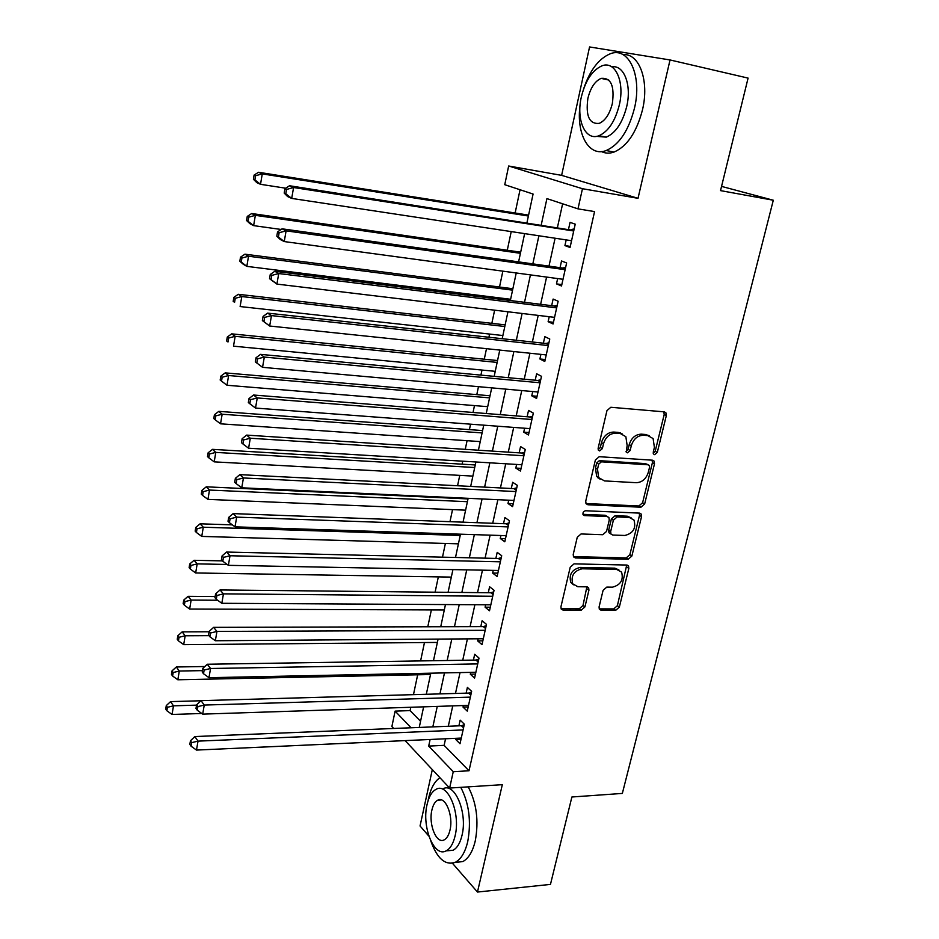 <?xml version="1.0" encoding="UTF-8"?>
<svg xmlns="http://www.w3.org/2000/svg" width="939" height="939" viewBox="0 0 939 939"><rect width="100%" height="100%" fill="white"/><g stroke="black" fill="none" stroke-linecap="round" stroke-linejoin="round"><path stroke-width="1.41" d="M654.683 454.664L657.3 452.398L666.326 415.601L665.892 412.761L664.272 411.857L610.843 407.268L606.97 410.578L598.12 448.314L598.389 450.192L599.657 450.92L602.357 448.607L603.495 443.76C605.702 436.952 609.798 433.419 615.796 433.172L620.292 433.513L625.855 436.682L627.146 445.438L626.266 452.129L627.475 452.821L630.139 450.52L631.29 445.732C633.496 438.994 637.534 435.508 643.403 435.262L647.793 435.602L653.11 438.572L654.401 447.375L653.251 452.117L653.521 454.018L654.683 454.664M653.251 453.455L655.187 451.272L664.19 414.533L663.838 411.822M598.166 449.734L600.314 447.457L601.453 442.621L603.495 443.76M626.02 451.612L628.062 449.382L629.212 444.605L631.29 445.732M599.07 606.981L599.328 609.258L601.183 610.28L615.702 610.327L619.353 607.087L628.837 568.412L628.543 566.017L626.783 565.043L574.022 563.87L570.231 567.191L560.935 606.794L561.193 609.035L563.142 610.139L581.206 610.197L584.927 606.911L588.929 590.197L588.659 587.884L586.781 586.84L577.837 586.722L572.708 583.823C570.724 575.912 573.846 570.889 582.074 568.788L616.794 569.492L621.583 572.133C623.672 579.938 620.644 584.95 612.498 587.168L606.794 587.098L603.084 590.361L599.07 606.981M445.556 738.782L444.124 745.355L469.007 770.778L453.255 771.694L449.628 788.056L405.108 740.613M670.035 59.955L589.563 46.95L561.628 175.358L638.015 198.317L670.035 59.955L748.09 78.101L720.518 190.617L773.302 200.23L622.346 793.42L571.886 797L550.465 884.397L477.47 892.05L502.318 784.675L449.628 788.056M638.015 198.317L582.462 188.716L577.99 208.869L546.921 198.61L541.24 224.914M469.007 770.778L594.563 211.592L577.99 208.869M640.938 507.213L644.647 503.961L654.495 463.819L654.107 461.119L652.441 460.192L599.223 456.694L595.373 460.016L585.725 501.168L586.053 503.691L587.92 504.759L640.938 507.213L638.884 505.98L642.593 502.741L652.405 462.669L652.136 460.18M641.548 516.603L631.877 556.005L628.203 559.245L575.419 557.954L573.506 556.862L573.213 554.48L577.25 537.284L581.053 533.962L602.779 534.714L606.535 531.427L609.258 520.053L608.93 517.553L607.122 516.532L584.469 515.581L583.154 514.83C582.556 512.671 583.377 511.309 585.596 510.757L639.494 513.117L641.208 514.067L641.548 516.603L639.494 515.358L629.869 554.691L631.877 556.005M432.316 769.616L420.05 825.98L428.865 836.121M452.445 863.258L477.47 892.05M566.182 239.903L564.926 245.595L570.055 247.497L575.231 224.163L570.055 222.367L568.553 229.163M557.649 278.566L556.475 283.883L561.522 285.984L566.628 262.955L561.534 260.972L560.055 267.674M549.221 316.713L548.13 321.678L553.094 323.967L558.142 301.243L553.118 299.06L551.663 305.68M540.911 354.367L539.89 358.98L544.784 361.456L549.761 339.014L544.82 336.655L543.376 343.193M532.706 391.54L531.767 395.812L536.58 398.453L541.498 376.304L536.627 373.769L535.207 380.213M524.608 428.219L523.739 432.163L528.481 434.98L533.329 413.125L528.54 410.413L527.131 416.775M516.614 464.441L515.816 468.056L520.488 471.038L525.277 449.452L520.558 446.577L519.161 452.856M508.715 500.194L507.987 503.504L512.6 506.637L517.319 485.334L512.671 482.294L511.297 488.491M500.921 535.5L500.264 538.493L504.806 541.791L509.466 520.758L504.889 517.553L503.527 523.68M493.221 570.36L492.635 573.06L497.107 576.511L501.708 555.735L497.201 552.367L495.862 558.423M485.627 604.786L485.099 607.181L489.501 610.784L494.055 590.267L489.606 586.758L488.292 592.732M478.115 638.79L477.658 640.903L482 644.647L486.484 624.376L482.106 620.726L480.803 626.618M470.709 672.371L470.298 674.202L474.582 678.087L479.019 658.075L474.7 654.272L473.409 660.094M463.385 705.541L463.044 707.09L467.258 711.116L471.636 691.35L467.387 687.407L466.12 693.158M562.625 203.798L557.449 227.438M555.09 238.224L548.986 266.124M546.592 277.064L540.629 304.306M538.2 315.398L532.378 341.996M529.925 353.217L524.244 379.192M521.755 390.554L516.204 415.907M513.692 427.409L508.281 452.152M505.734 463.784L500.44 487.94M497.87 499.701L492.717 523.269M490.111 535.148L485.076 558.165M482.458 570.161L477.54 592.626M474.888 604.728L470.087 626.653M467.422 638.872L462.739 660.258M460.04 672.582L455.474 693.463M452.751 705.882L448.302 726.258M456.143 738.3L455.861 739.592L460.016 743.747L464.347 724.215L460.157 720.143L458.901 725.824M520.042 189.748L515.135 212.989M511.215 231.593L507.271 250.244M502.858 271.148L499.513 287.017M497.283 297.616L497.013 298.884M494.63 310.175L491.848 323.333M489.583 334.061L488.914 337.254M486.496 348.686L484.278 359.203M481.989 370.048L480.921 375.107M478.479 386.68L476.801 394.626M474.488 405.601L473.033 412.467M470.568 424.17L469.418 429.616M467.07 440.696L465.251 449.347M462.751 461.178L462.117 464.171M459.758 475.369L457.563 485.745M455.039 497.705L454.91 498.316M452.528 509.619L449.981 521.685M445.391 543.458L442.492 557.156M438.337 576.886L435.097 592.18M431.365 609.904L427.797 626.771M424.475 642.534L420.59 660.915M417.667 674.789L413.477 694.649M410.812 707.267L410.108 710.6L420.555 721.269M773.302 200.23L721.551 186.392M393.711 728.476L391.892 726.54L395.108 711.116L411.094 727.772M410.108 710.6L395.108 711.116M526.967 222.696L533.082 194.044L504.759 184.701L508.656 166.003L582.462 188.716M561.628 175.358L508.656 166.003M430.109 739.486L428.689 746.094L453.255 771.694M538.892 235.771L532.824 263.871M530.441 274.881L524.525 302.311M522.107 313.473L516.333 340.235M513.891 351.55L508.245 377.678M505.769 389.122L500.264 414.639M497.764 426.212L492.388 451.119M489.853 462.821L484.606 487.13M482.059 498.961L476.93 522.683M474.348 534.631L469.347 557.789M466.742 569.856L461.859 592.462M459.23 604.646L454.464 626.689M451.812 638.99L447.164 660.504M444.487 672.899L439.957 693.898M437.257 706.398L432.832 726.88M419.24 727.443L423.63 706.844M426.306 694.285L430.813 673.181M433.478 660.716L438.09 639.083M440.731 626.736L445.462 604.563M448.079 592.321L452.927 569.597M455.509 557.461L460.486 534.185M463.044 522.166L468.138 498.316M470.674 486.414L475.897 461.976M478.409 450.204L483.749 425.167M486.238 413.524L491.707 387.866M494.172 376.351L499.783 350.071M502.201 338.697L507.952 311.771M510.347 300.539L516.239 272.956M518.598 261.875L524.631 233.623M444.124 745.355L428.689 746.094M564.926 245.595L570.302 246.394M556.475 283.883L561.827 284.599M548.13 321.678L553.47 322.312M539.89 358.98L545.219 359.531M531.767 395.812L537.061 396.281M523.739 432.163L529.021 432.55M515.816 468.056L521.086 468.373M507.987 503.504L513.234 503.738M500.264 538.493L505.499 538.657M492.635 573.06L497.846 573.154M485.099 607.181L490.299 607.216M477.658 640.903L482.834 640.856M470.298 674.202L475.463 674.085M463.044 707.09L468.185 706.914M455.861 739.592L461.002 739.357M649.518 435.931L645.692 434.499L647.793 435.602M629.212 444.605C631.407 437.879 635.445 434.405 641.302 434.158L645.692 434.499M622.193 433.9L618.226 432.409L620.292 433.513M601.453 442.621C603.648 435.825 607.744 432.304 613.73 432.057L618.226 432.409M587.92 504.759L585.959 503.539L638.884 505.98M649.53 467.329L649.26 465.451L648.086 464.793L601.383 461.824L598.695 464.148L597.509 469.218L598.659 477.587L604.481 480.921L636.349 482.705C642.147 482.364 646.138 478.89 648.309 472.294L649.53 467.329M647.159 464.289L648.086 464.793M600.103 479.207L596.641 476.39L595.479 468.033L596.676 462.962L599.352 460.65L645.997 463.643M575.419 557.954L573.471 556.604L626.196 557.93L629.869 554.691M607.333 516.544L605.115 515.265L582.931 514.337M624.928 535.465C633.262 533.258 636.266 528.117 633.966 520.042L629.306 517.448L617.134 516.943L613.378 520.218L610.655 531.568L610.972 534.045L612.768 535.054L624.928 535.465M631.09 517.788L627.275 516.204L629.306 517.448M610.503 533.739L608.965 532.753L608.648 530.289L611.371 518.962L615.115 515.687L627.275 516.204M639.494 515.358L639.318 513.105M618.895 569.903L614.81 568.154L616.794 569.492M573.436 584.809L570.783 582.438C568.799 574.527 571.91 569.527 580.126 567.426L614.81 568.154M563.142 610.139L561.24 608.695L579.281 608.777L583.002 605.491L586.875 586.84M601.183 610.28L599.223 608.859L613.73 608.918L617.381 605.69L626.724 565.043M528.587 215.125L258.554 172.271L262.263 173.891L260.526 184.314L285.726 188.211M528.387 216.017L262.263 173.891L255.572 175.734L254.093 175.077L253.413 179.243L254.88 179.901L255.572 175.734M254.88 179.901L260.526 184.314L256.828 182.636L253.413 179.243M254.093 175.077L258.554 172.271M573.823 230.513L289.505 185.746L293.578 187.518L573.717 230.994M286.559 189.443L293.578 187.518L291.7 198.411L287.639 196.568L284.188 193.07L285.808 193.798L286.559 189.443L284.94 188.727L284.188 193.07M571.558 240.713L291.7 198.411L285.808 193.798M571.147 229.562L574.163 228.963M289.505 185.746L284.94 188.727M580.091 105.004C576.006 133.831 588.87 157.388 606.171 150.545C619.141 144.817 628.567 130.732 634.447 108.29C642.429 75.766 628.707 46.246 610.268 53.781C598.648 58.641 589.727 70.472 583.506 89.264M601.5 151.59C605.373 153.468 609.564 153.62 614.071 152.048C627.111 146.355 636.572 132.329 642.452 109.969C649.553 80.918 639.342 52.983 623.026 54.638M611.817 66.869C624.012 64.603 631.9 85.085 626.689 106.635C622.487 122.821 615.679 132.986 606.277 137.141L596.488 136.355M619.294 105.086C624.975 81.681 615.221 60.366 601.934 65.847C592.251 70.225 585.396 80.59 581.347 96.963C575.924 119.887 585.314 141.273 598.965 135.721C608.331 131.53 615.104 121.319 619.294 105.086M587.884 98.36C585.525 115.908 589.293 124.253 599.211 123.385C605.279 120.673 609.646 114.077 612.334 103.595C614.716 85.907 610.972 77.491 601.124 78.371C594.915 81.165 590.514 87.82 587.884 98.36M430.79 840.921C437.104 858.586 445.262 865.711 455.274 862.307C460.979 859.302 465.134 852.401 467.728 841.614C471.413 821.461 469.089 803.373 460.767 787.34M439.933 777.727C434.64 781.283 430.848 788.15 428.548 798.303L428.043 800.873M455.145 862.366L462.727 861.615C468.467 858.61 472.646 851.732 475.251 840.968C478.937 820.886 476.601 802.845 468.221 786.87M442.962 788.83C454.676 781.811 467.751 812.716 462.023 835.299C460.157 843.105 457.164 848.093 453.021 850.264L447.457 850.757M455.098 835.874C460.814 813.233 447.809 782.234 436.154 789.276C431.917 791.507 428.877 796.612 427.057 804.594C421.564 826.613 434.041 857.835 446.142 850.875C450.262 848.692 453.244 843.692 455.098 835.874M431.905 810.005C428.348 824.266 436.435 844.361 444.182 839.865C446.858 838.445 448.783 835.217 449.981 830.158C453.631 815.639 445.309 795.638 437.75 800.169C435.039 801.601 433.09 804.876 431.905 810.005M520.676 252.168L251.699 213.517L255.349 215.348L253.636 225.63L281.148 229.468M520.429 253.319L255.349 215.348L248.706 217.167L247.25 216.428L246.57 220.524L248.025 221.275L248.706 217.167M248.025 221.275L253.636 225.63L249.997 223.728L246.57 220.524M247.25 216.428L251.699 213.517M512.87 288.743L244.938 254.176L248.518 256.23L246.828 266.371L510.616 299.283M512.565 290.139L248.518 256.23L241.933 258.014L240.501 257.192L239.832 261.23L241.253 262.075L241.933 258.014M241.253 262.075L246.828 266.371L243.26 264.258L239.832 261.23M240.501 257.192L244.938 254.176M505.159 324.859L238.271 294.294L241.793 296.548L240.126 306.548L502.881 335.528M504.806 326.502L241.793 296.548L235.255 298.309L233.846 297.393L233.189 301.384L234.586 302.299L235.255 298.309M234.586 302.299L233.189 301.384M233.846 297.393L238.271 294.294M497.541 360.541L231.687 333.85L235.161 336.315L233.506 346.174L495.24 371.328M497.142 362.419L235.161 336.315L228.658 338.04L227.285 337.042L226.628 340.986L228.001 341.984L228.658 338.04M228.001 341.984L226.628 340.986M227.285 337.042L231.687 333.85M565.266 269.082L562.637 268.038L282.099 228.823L286.102 230.841L565.137 269.693M279.129 232.731L286.102 230.841L284.247 241.569L280.268 239.492L276.805 236.194L278.402 237.027L279.129 232.731L277.545 231.91L276.805 236.194M563.001 279.294L284.247 241.569L278.402 237.027M562.637 268.038L565.642 267.392M282.099 228.823L277.545 231.91M556.827 307.135L554.233 305.997L274.798 271.277L278.73 273.531L556.663 307.886M271.817 275.385L278.73 273.531L276.911 284.094L269.54 278.695L271.089 279.611L271.817 275.385L270.256 274.481L269.54 278.695M554.562 317.359L276.911 284.094L271.089 279.611M554.233 305.997L557.226 305.328M274.798 271.277L270.256 274.481M548.505 344.707L545.946 343.474L267.615 313.121L271.477 315.598L548.306 345.575M264.61 317.417L271.477 315.598L269.669 326.021L262.368 320.586L263.894 321.596L264.61 317.417L263.084 316.42L262.368 320.586M546.24 354.93L269.669 326.021L263.894 321.596M545.946 343.474L548.928 342.77M267.615 313.121L263.084 316.42M540.277 381.786L537.765 380.459L260.526 354.367L264.317 357.066L540.054 382.783M257.509 358.851L264.317 357.066L262.544 367.337L255.302 361.867L256.805 362.97L257.509 358.851L256.007 357.771L255.302 361.867M538.012 392.009L262.544 367.337L256.805 362.97M537.765 380.459L540.735 379.732M260.526 354.367L256.007 357.771M490.029 395.777L225.207 372.877L228.611 375.53L226.992 385.26L487.693 406.681M489.571 397.878L228.611 375.53L222.167 377.232L220.806 376.163L220.172 380.037L221.522 381.117L222.167 377.232M226.992 385.26L221.522 381.117M220.806 376.163L225.207 372.877M648.931 435.532L646.924 435.144M532.167 418.395L529.69 416.975L253.542 395.026L257.263 397.936L531.908 419.51M250.502 399.697L249.023 398.523L248.33 402.573L249.809 403.747L250.502 399.697L257.263 397.936L255.514 408.066L529.889 428.618M620.679 433.008L619.306 432.985M529.69 416.975L532.648 416.223M253.542 395.026L249.023 398.523M249.809 403.747L255.514 408.066M482.599 430.578L218.81 411.364L222.156 414.228L220.548 423.818L480.24 441.6M482.094 432.914L222.156 414.228L215.747 415.895L214.421 414.745L213.787 418.571L215.113 419.733L215.747 415.895M220.548 423.818L215.113 419.733M214.421 414.745L218.81 411.364M524.15 454.535L521.708 453.021L246.652 435.109L250.302 438.231L523.88 455.767M243.6 439.957L242.145 438.701L241.464 442.692L242.919 443.959L243.6 439.957L250.302 438.231L248.589 448.22L521.884 464.758M521.708 453.021L524.655 452.246M246.652 435.109L242.145 438.701M242.919 443.959L248.589 448.22M599.059 478.139L598.002 477.951M475.263 464.958L212.496 449.347L215.782 452.398L214.198 461.859L472.88 476.096M474.711 467.516L215.782 452.398L209.432 454.03L208.118 452.809L207.496 456.589L208.798 457.821L209.432 454.03M214.198 461.859L208.798 457.821M208.118 452.809L212.496 449.347M516.239 490.205L513.833 488.62L239.856 474.641L243.447 477.963L515.934 491.567M236.792 479.665L235.372 478.327L234.691 482.259L236.123 483.597L236.792 479.665L243.447 477.963L241.746 487.799L513.973 500.44M513.833 488.62L516.767 487.811M239.856 474.641L235.372 478.327M236.123 483.597L241.746 487.799M468.009 498.926L206.263 486.825L209.503 490.052L207.942 499.384L465.603 510.17M467.422 501.696L209.503 490.052L203.188 491.66L201.897 490.369L201.286 494.102L202.566 495.405L203.188 491.66M207.942 499.384L202.566 495.405M201.897 490.369L206.263 486.825M508.422 525.441L506.062 523.774L233.154 513.61L236.687 517.131L508.105 526.908M230.078 518.809L228.682 517.389L228.013 521.262L229.421 522.683L230.078 518.809L236.687 517.131L235.008 526.838L506.156 535.676M506.062 523.774L508.985 522.929M233.154 513.61L228.682 517.389M229.421 522.683L235.008 526.838M232.379 524.878L200.113 523.809L203.293 527.213L201.756 536.415L458.42 543.834M460.216 535.453L203.293 527.213L197.026 528.798L195.77 527.425L195.159 531.11L196.415 532.483L197.026 528.798M201.756 536.415L196.415 532.483M195.77 527.425L200.113 523.809M500.71 560.231L498.374 558.482L226.545 552.05L230.02 555.759L500.358 561.804M223.459 557.402L222.085 555.911L221.428 559.738L222.801 561.24L223.459 557.402L230.02 555.759L228.365 565.337L498.445 570.466M498.374 558.482L501.297 557.613M226.545 552.05L222.085 555.911M222.801 561.24L228.365 565.337M222.496 560.888L194.044 560.301L197.178 563.881L195.664 572.966L451.319 577.098M227.179 564.456L197.178 563.881L190.957 565.442L189.713 563.999L189.115 567.637L190.347 569.081L190.957 565.442M195.664 572.966L190.347 569.081M189.713 563.999L194.044 560.301M493.092 594.587L490.792 592.755L220.031 589.962L223.447 593.859L492.717 596.265M216.932 595.479L215.583 593.906L214.937 597.685L216.287 599.246L216.932 595.479L223.447 593.859L221.815 603.296L490.827 604.822M490.792 592.755L493.703 591.875M220.031 589.962L215.583 593.906M216.287 599.246L221.815 603.296M215.137 596.547L188.058 596.324L191.133 600.068L189.643 609.035L444.311 609.951M217.637 600.244L191.133 600.068L184.96 601.606L183.739 600.103L183.14 603.683L184.361 605.186L184.96 601.606M189.643 609.035L184.361 605.186M183.739 600.103L188.058 596.324M485.569 628.52L483.303 626.618L213.611 627.358L216.956 631.431L485.17 630.304M210.5 633.027L209.174 631.384L208.528 635.104L209.855 636.748L210.5 633.027L216.956 631.431L215.348 640.75L483.303 638.755M483.303 626.618L486.191 625.703M213.611 627.358L209.174 631.384M209.855 636.748L215.348 640.75M209.104 631.771L182.154 631.877L185.171 635.773L183.692 644.635L437.374 642.429M208.963 635.644L185.171 635.773L179.044 637.288L177.835 635.726L177.248 639.259L178.445 640.832L179.044 637.288M183.692 644.635L178.445 640.832M177.835 635.726L182.154 631.877M478.139 662.03L475.909 660.058L207.273 664.249L210.559 668.498L477.716 663.92M204.15 670.059L202.836 668.357L202.214 672.019L203.517 673.733L204.15 670.059L210.559 668.498L208.974 677.688L475.873 672.265M475.909 660.058L478.784 659.119M207.273 664.249L202.836 668.357M203.517 673.733L208.974 677.688M204.831 666.514L176.321 666.983L179.29 671.033L177.835 679.777L430.532 674.519M202.448 670.622L179.29 671.033L173.199 672.524L172.013 670.892L171.438 674.378L172.612 676.021L173.199 672.524M177.835 679.777L172.612 676.021M172.013 670.892L176.321 666.983M470.803 695.142L468.596 693.088L201.016 700.647L204.256 705.06L470.357 697.125M197.883 706.598L196.603 704.825L195.981 708.44L197.26 710.224L197.883 706.598L204.256 705.06L202.683 714.121L468.538 705.365M468.596 693.088L471.472 692.137M201.016 700.647L196.603 704.825M197.26 710.224L202.683 714.121M200.887 700.764L170.558 701.621L173.48 705.835L172.048 714.462L201.803 713.487M196.544 705.142L173.48 705.835L167.435 707.302L166.273 705.612L165.698 709.051L166.86 710.753L167.435 707.302M172.048 714.462L166.86 710.753M166.273 705.612L170.558 701.621M463.549 727.842L461.378 725.73L194.843 736.552L198.023 741.129L463.091 729.932M191.697 742.643L190.441 740.812L189.831 744.381L191.087 746.223L191.697 742.643L198.023 741.129L196.486 750.073L461.284 738.066M461.378 725.73L464.23 724.744M194.843 736.552L190.441 740.812M191.087 746.223L196.486 750.073M655.187 451.272L657.3 452.398M600.314 447.457L602.357 448.607M628.062 449.382L630.139 450.52M641.302 434.158L643.403 435.262M613.73 432.057L615.796 433.172M664.19 414.533L666.326 415.601M652.405 462.669L654.495 463.819M642.593 502.741L644.647 503.961M599.352 460.65L601.383 461.824M596.676 462.962L598.695 464.148M595.479 468.033L597.509 469.218M626.196 557.93L628.203 559.245M605.115 515.265L607.122 516.532M583.072 514.689L584.469 515.581M615.115 515.687L617.134 516.943M611.371 518.962L613.378 520.218M608.648 530.289L610.655 531.568M580.126 567.426L582.074 568.788M586.981 588.812L588.929 590.197M583.002 605.491L584.927 606.911M579.281 608.777L581.206 610.197M626.829 567.074L628.837 568.412M617.381 605.69L619.353 607.087M613.73 608.918L615.702 610.327M573.929 230.008L572.414 229.48M565.395 268.519L563.905 267.92M556.968 306.525L555.501 305.879M548.646 344.026L547.202 343.334M540.441 381.058L539.021 380.307M532.331 417.609L530.934 416.81M524.338 453.69L522.953 452.844M516.438 489.325L515.077 488.421M508.633 524.502L507.295 523.563M627.146 565.09L628.543 566.017M500.933 559.245L499.607 558.259M493.327 593.554L492.024 592.521M485.815 627.452L484.524 626.372M478.385 660.915L477.118 659.8M471.061 693.98L469.805 692.818M463.819 726.645L462.587 725.448M664.026 411.834L665.892 412.761M652.405 460.192L654.107 461.119M596.641 476.39L598.659 477.587M608.965 532.753L610.972 534.045M639.659 513.128L641.208 514.067M570.783 582.438L572.708 583.823M587.251 586.887L588.659 587.884M608.789 80.05L601.124 78.371M606.277 137.141L598.965 135.721M606.171 150.545L614.071 152.048M441.412 799.922L437.75 800.169M453.021 850.264L446.142 850.875M455.274 862.307L462.727 861.615"/></g></svg>

